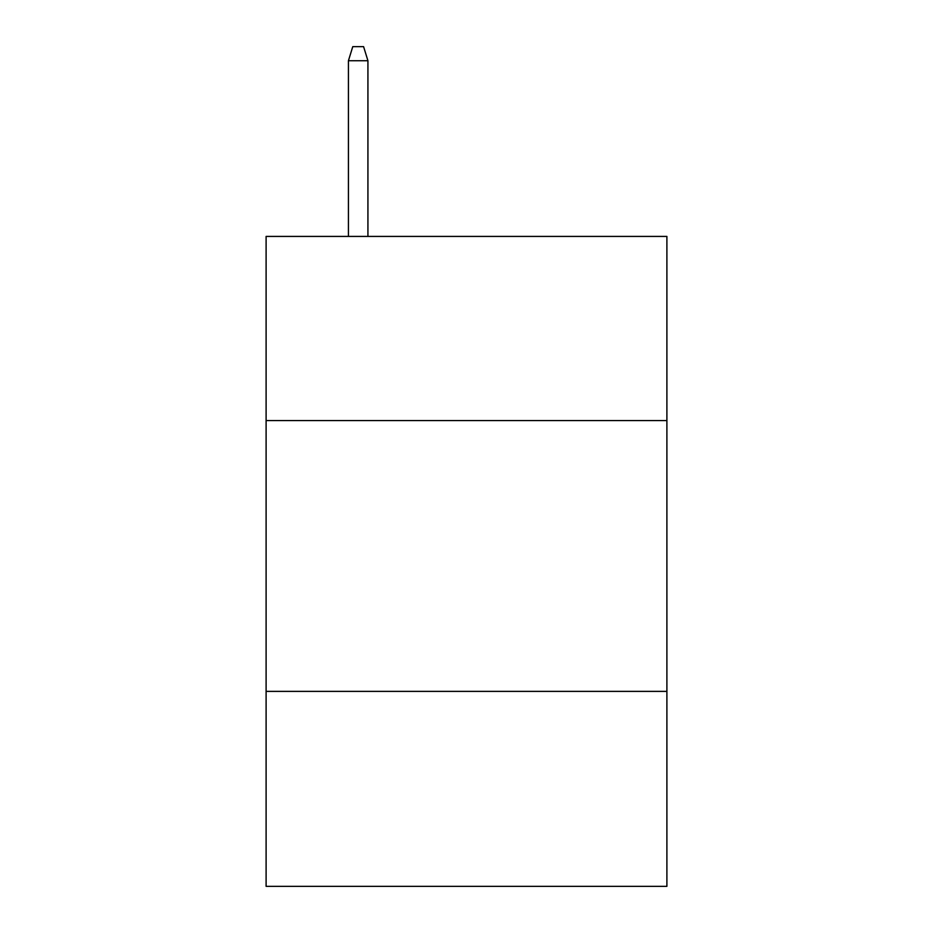 <?xml version="1.0" encoding="UTF-8"?>
<svg xmlns="http://www.w3.org/2000/svg" width="933" height="933" viewBox="0 0 933 933"><rect width="100%" height="100%" fill="white"/><g stroke="black" fill="none" stroke-linecap="round" stroke-linejoin="round"><path stroke-width="1.4" d="M666.897 420.573L666.897 236.422L266.103 236.422L266.103 420.573L666.897 420.573L666.897 886.35L266.103 886.35L266.103 420.573M666.897 691.376L266.103 691.376M367.929 236.422L367.929 60.727L348.429 60.727L348.429 236.422M348.429 60.727L352.767 46.65L363.59 46.65L367.929 60.727"/></g></svg>
